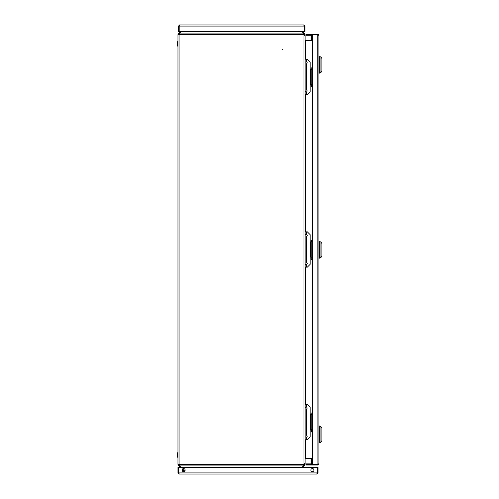 <?xml version="1.0" encoding="UTF-8"?>
<svg xmlns="http://www.w3.org/2000/svg" width="499" height="499" viewBox="0 0 499 499"><rect width="100%" height="100%" fill="white"/><g stroke="black" fill="none" stroke-linecap="round" stroke-linejoin="round"><path stroke-width="0.75" d="M282.272 49.644L282.833 49.644L282.272 49.644M303.953 34.687L177.962 34.687L177.962 464.313L303.953 464.313L303.953 33.614L302.051 31.711M180.931 31.711L179.029 33.951L178.63 33.552L180.47 31.711M303.953 464.313L303.953 465.386L302.051 467.289M180.47 467.289L178.63 465.448L179.029 465.049L180.931 467.289M184.761 471.125L182.578 468.941M304.515 463.228L305.076 463.228L305.076 35.772L304.515 35.772M305.644 59.219L305.644 40.887L305.076 40.887M305.076 458.113L305.644 458.113L305.644 439.781M312.705 458.113L305.644 458.113M305.644 40.887L312.705 40.887M179.029 33.951L178.692 34.288A0.561 0.561 0 0 0 178.523 34.687M178.63 33.552L178.293 33.888A1.129 1.129 0 0 0 177.962 34.687M303.953 465.112L179.091 465.112L179.091 33.888L303.953 33.888M178.523 464.313A0.561 0.561 0 0 0 178.692 464.712L179.029 465.049M177.962 464.313A1.129 1.129 0 0 0 178.293 465.112L178.63 465.448M184.524 471.343L182.36 469.179M304.515 35.548L304.515 34.755A0.561 0.561 0 0 0 304.353 34.356L303.953 33.957M304.515 35.454L305.076 35.454L305.076 34.755A1.129 1.129 0 0 0 304.752 33.957L302.5 31.711M312.705 40.257L305.644 40.257A0.561 0.561 0 0 1 305.076 39.695L305.076 35.454M312.705 40.818L305.644 40.818A1.129 1.129 0 0 1 305.076 40.669M304.353 34.356L304.752 33.957M303.953 465.043L304.353 464.644A0.561 0.561 0 0 0 304.515 464.245L304.515 463.546L305.076 463.546L305.076 464.245A1.129 1.129 0 0 1 304.752 465.043L302.5 467.289M305.076 458.332A1.129 1.129 0 0 1 305.644 458.182L312.705 458.182M305.076 463.546L305.076 459.305A0.561 0.561 0 0 1 305.644 458.743L312.705 458.743M304.353 464.644L304.752 465.043M312.705 463.883L305.943 463.883L305.943 458.743M311.495 40.257L311.495 35.286L311.083 35.286L311.083 34.718A0.561 0.412 -90 0 1 311.495 35.286L312.705 35.286M305.943 40.257L305.943 34.157L311.576 34.157L311.576 34.718L305.943 34.718M318.337 463.883L317.769 464.288L318.898 463.883L318.898 35.286L317.769 34.88L312.705 34.88L312.705 464.288L317.769 464.288L318.337 463.883L317.769 464.45L311.576 464.45L311.576 465.012L305.943 465.012L305.943 464.45L311.576 464.45M305.943 463.883L305.943 464.45M311.495 458.743L311.495 463.883A0.561 0.412 -90 0 1 311.083 464.45L311.083 458.743M318.555 34.93A1.129 0.823 90 0 0 317.769 34.157L311.576 34.157M318.898 463.883L317.769 465.012L317.769 464.45M317.769 465.012L311.576 465.012M318.898 35.286L317.769 34.157L317.769 34.718L311.576 34.718M317.919 34.868L318.337 35.286L317.769 34.88L317.894 464.295M318.898 56.262L319.628 56.262L319.628 73.16L318.898 73.16M319.628 56.824L320.907 56.824L320.907 72.598L319.628 72.598M320.907 72.598L321.88 70.908L321.88 58.514L320.907 56.824M315.162 34.88A1.69 1.69 0 0 1 315.474 34.718M315.162 464.288A1.69 1.69 0 0 0 315.474 464.45A1.69 1.69 0 0 1 315.162 464.288A1.69 1.69 0 0 0 315.474 464.45M312.705 430.431L312.418 431.273L311.014 431.273L311.014 430.431L312.418 430.431M312.418 412.972L312.418 413.814L311.014 413.814L311.014 412.972L312.705 412.972M312.705 85.354L312.418 86.196L311.014 86.196L311.014 85.354L312.418 85.354M312.418 67.895L312.418 68.737L311.014 68.737L311.014 67.895L312.705 67.895M318.898 442.906L319.628 442.906L319.628 426.009L318.898 426.009M319.628 442.345L320.907 442.345L320.907 426.576L319.628 426.576M320.907 442.345L321.88 440.654L321.88 428.261L320.907 426.576M318.898 258.176L319.628 258.176L319.628 241.279L318.898 241.279M320.907 257.609L320.907 241.84L321.88 243.531L321.88 255.918L320.907 257.609L319.628 257.609M312.418 257.889L312.418 258.738L311.014 258.738L311.014 257.889L312.705 257.889M312.705 241.279L311.014 241.279L311.014 240.431L312.418 240.431L312.418 241.279M306.486 406.404L306.486 404.464L307.334 404.464L310.147 407.284L310.147 436.962L307.334 439.781L306.486 439.781L306.486 437.848M305.076 404.464L305.924 404.464L305.924 439.781L305.076 439.781M305.076 436.962L305.924 436.962M305.924 407.284L305.076 407.284M305.924 439.781L306.486 439.781M306.486 404.464L305.924 404.464M310.147 429.726L310.559 429.726L310.559 414.519L310.147 414.519M310.559 414.519L312.705 414.519M312.705 429.726L310.559 429.726M306.486 61.152L306.486 59.219L307.334 59.219L310.147 62.038L310.147 91.716L307.334 94.536L306.486 94.536L306.486 92.596M305.076 59.219L305.924 59.219L305.924 94.536L305.076 94.536M305.076 91.716L305.924 91.716M305.924 62.038L305.076 62.038M305.924 94.536L306.486 94.536M306.486 59.219L305.924 59.219M310.147 84.481L310.559 84.481L310.559 69.274L310.147 69.274M310.559 69.274L312.705 69.274M312.705 84.481L310.559 84.481M301.084 24.95L302.631 24.95M182.472 24.95L184.019 24.95M179.652 24.95L303.897 24.95L304.359 26.079L304.359 31.711L179.191 31.711L179.191 26.079L179.652 24.95L178.523 26.079L179.091 26.079L179.091 31.711L178.523 31.711L178.523 26.079M179.652 25.511L179.091 26.079M303.897 25.511L305.026 26.079L303.897 24.95M305.026 26.079L305.026 31.711L304.459 31.711L304.459 26.079M179.191 26.079L304.359 26.079L304.24 25.63M312.399 471.655A1.547 1.547 0 0 1 310.852 470.108A1.547 1.547 0 0 1 312.399 468.561A1.547 1.547 0 0 1 313.952 470.108A1.547 1.547 0 0 1 312.399 471.655M183.595 471.655A1.547 1.547 0 0 1 182.048 470.108A1.547 1.547 0 0 1 183.595 468.561A1.547 1.547 0 0 1 185.141 470.108A1.547 1.547 0 0 1 183.595 471.655M318.031 472.921L317.47 472.921L317.47 467.289L318.031 467.289L318.031 472.921L316.909 474.05L179.091 474.05L177.962 472.921L178.523 472.921L178.523 467.289L177.962 467.289L177.962 472.921M316.909 474.05L317.433 472.921L178.567 472.921L179.091 474.05M317.414 473.164L317.433 467.289L178.567 467.289L178.567 472.921M179.091 473.489L178.523 472.921M317.47 472.921L316.909 473.489M182.983 469.802L182.235 470.844A1.69 1.69 0 0 1 182.983 469.802M177.681 457.296A5.015 5.015 0 0 1 177.681 452.674L177.962 457.296M312.705 87.325L312.137 87.325L312.705 87.325M312.705 432.402L312.137 432.402L312.705 432.402M177.962 41.536L177.681 41.536A5.015 5.015 0 0 0 177.12 43.843A5.015 5.015 0 0 1 177.681 41.536L177.962 46.151M306.486 233.782L306.486 231.842L307.334 231.842L310.147 234.661L310.147 264.339L307.334 267.158L306.486 267.158L306.486 265.219M305.076 231.842L305.924 231.842L305.924 267.158L305.076 267.158M305.076 264.339L305.924 264.339M305.924 234.661L305.076 234.661M305.924 267.158L306.486 267.158M306.486 231.842L305.924 231.842M310.147 257.104L310.559 257.104L310.559 241.896L310.147 241.896M310.559 241.896L312.705 241.896M312.705 257.104L310.559 257.104M312.705 259.86L312.137 259.86L312.705 259.86M305.644 404.464L305.644 267.158M305.644 231.842L305.644 94.536M311.083 40.257L311.083 35.286L305.943 35.286M306.486 434.56L306.486 409.685M306.486 89.315L306.486 64.44M184.412 471.237L182.534 471.237M311.576 86.196L311.576 86.757L312.705 86.757M311.576 431.273L311.576 431.841L312.705 431.841M306.486 261.938L306.486 237.062M311.576 258.738L311.576 259.299L312.705 259.299M319.628 241.84L320.907 241.84M311.8 429.726L311.8 414.519M311.8 84.481L311.8 69.274M305.924 438.178L307.278 436.207L305.924 434.236M305.924 406.074L307.278 408.045L305.924 410.016M305.924 92.926L307.278 90.955L305.924 88.984M305.924 64.764L307.278 62.793L305.924 60.822M311.576 86.757L312.137 87.325M311.576 431.841L312.137 432.402M177.12 43.843A5.015 5.015 0 0 0 177.681 46.151M311.8 257.104L311.8 241.896M305.924 265.549L307.278 263.578L305.924 261.607M305.924 237.393L307.278 235.422L305.924 233.451M311.576 259.299L312.137 259.86"/></g></svg>
